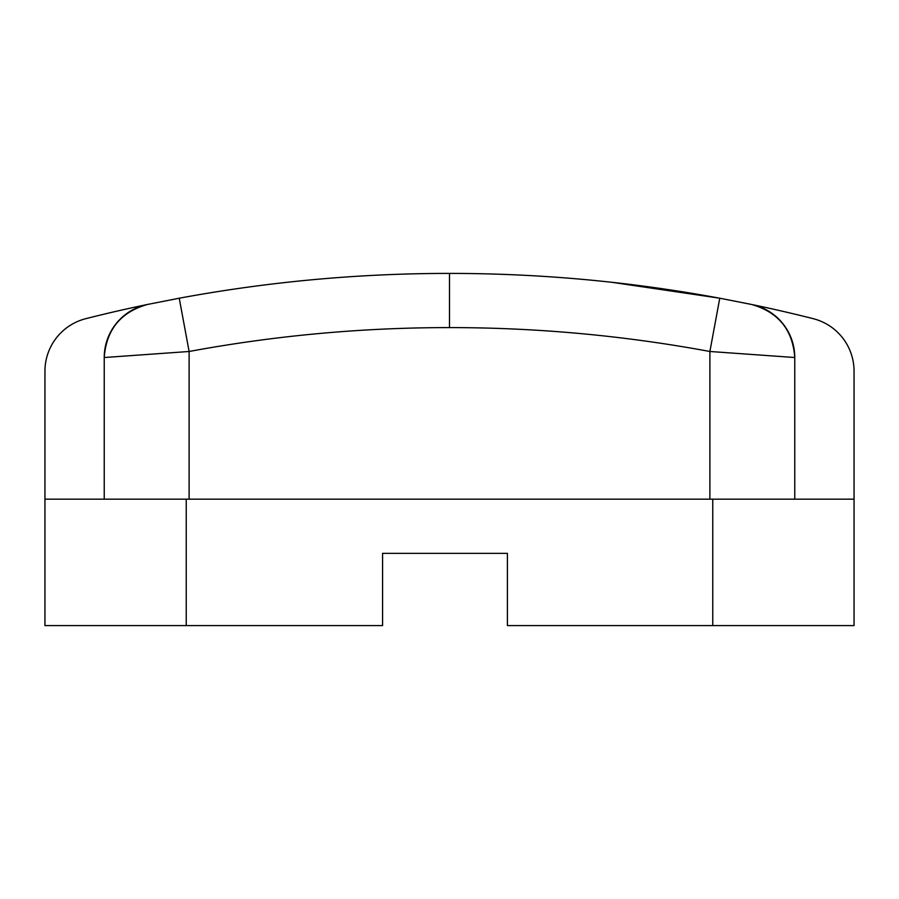<?xml version="1.0" encoding="UTF-8"?>
<svg xmlns="http://www.w3.org/2000/svg" width="899" height="899" viewBox="0 0 899 899"><rect width="100%" height="100%" fill="white"/><g stroke="black" fill="none" stroke-linecap="round" stroke-linejoin="round"><path stroke-width="1.35" d="M854.05 371.186L854.05 625.592L712.761 625.592L712.761 499.17L854.05 499.17L854.05 371.186A54.176 54.176 0 0 0 813.157 318.662A1480.945 1480.945 0 0 0 751.62 304.48L719.762 298.21L612.23 282.342M794.772 499.17L794.772 357.521A54.176 54.176 0 0 0 751.62 304.48C778.354 312.122 792.738 329.798 794.772 357.521L709.884 351.487C623.827 335.552 537.029 327.584 449.489 327.596C361.96 327.584 275.173 335.552 189.116 351.487L104.228 357.521L104.228 499.17M712.761 625.592L507.407 625.592L507.407 553.346L382.569 553.346L382.569 625.592L44.95 625.592L44.95 499.17L712.761 499.17M186.239 625.592L186.239 499.17M709.884 499.17L709.884 351.487L719.762 298.21C630.424 281.668 540.333 273.408 449.5 273.408C358.656 273.408 268.565 281.668 179.238 298.21L147.38 304.48A54.176 54.176 0 0 0 104.228 357.521C106.262 329.798 120.646 312.122 147.38 304.48A1480.945 1480.945 0 0 0 85.843 318.662A54.176 54.176 0 0 0 44.95 371.186L44.95 499.17M507.407 553.346L382.569 553.346M189.116 499.17L189.116 351.487L179.238 298.21M449.489 327.596L449.5 273.408"/></g></svg>
